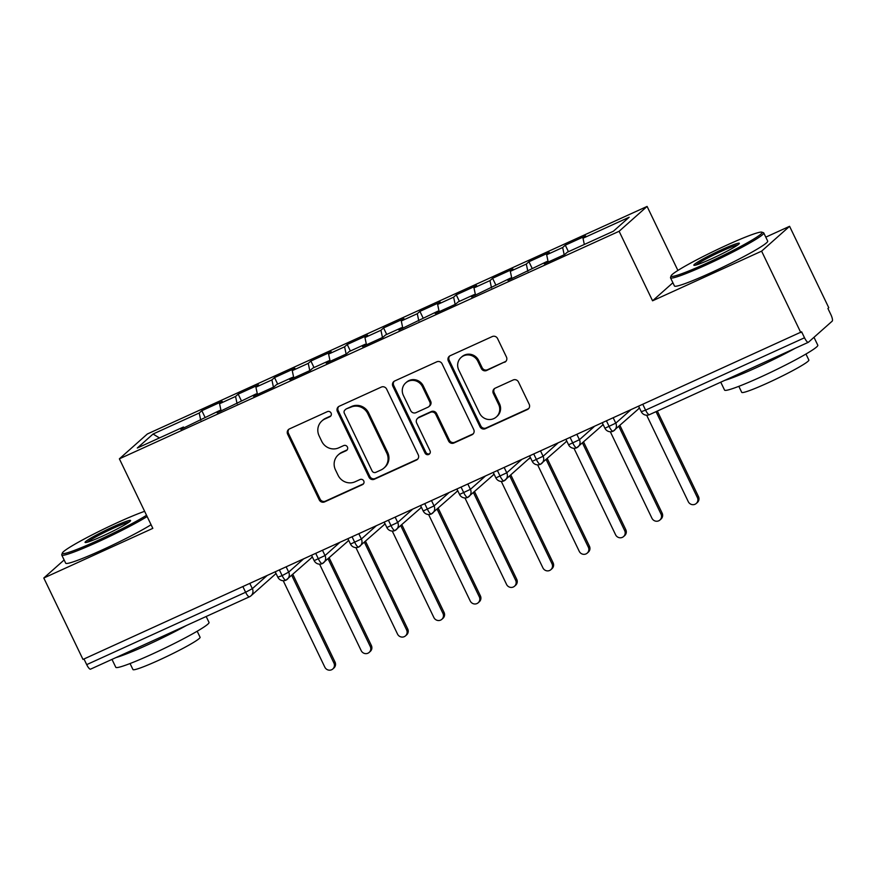 <?xml version="1.0" encoding="UTF-8"?>
<svg xmlns="http://www.w3.org/2000/svg" width="876" height="876" viewBox="0 0 876 876"><rect width="100%" height="100%" fill="white"/><g stroke="black" fill="none" stroke-linecap="round" stroke-linejoin="round"><path stroke-width="1.31" d="M331.084 413.067A2.847 2.737 -131.6 0 0 327.35 411.643L289.452 428.911A4.062 3.909 -131.6 0 0 287.635 434.178L319.258 499.878A4.062 3.909 -131.6 0 0 324.58 501.904L362.478 484.636A2.847 2.737 -131.6 0 0 363.748 480.946A2.847 2.737 -131.6 0 0 360.025 479.533L355.119 481.767A12.998 12.505 -131.6 0 1 338.081 475.285L335.442 469.81A12.998 12.505 -131.6 0 1 341.246 452.936L346.151 450.702A2.847 2.737 -131.6 0 0 347.411 447.001A2.847 2.737 -131.6 0 0 343.688 445.588L338.782 447.822A12.998 12.505 -131.6 0 1 321.744 441.34L319.116 435.865A12.998 12.505 -131.6 0 1 324.908 418.991L329.814 416.757A2.847 2.737 -131.6 0 0 331.084 413.067M504.642 362.281A4.062 3.909 -131.6 0 0 506.448 357.014L497.579 338.585A4.062 3.909 -131.6 0 0 492.257 336.559L450.165 355.722A4.062 3.909 -131.6 0 0 448.348 361L479.971 426.689A4.062 3.909 -131.6 0 0 485.293 428.714L527.385 409.552A4.062 3.909 -131.6 0 0 529.203 404.274L518.482 382.013A4.062 3.909 -131.6 0 0 513.161 379.987L495.148 388.188A4.062 3.909 -131.6 0 0 493.33 393.466L498.652 404.504A10.862 10.446 -131.6 0 1 496.32 416.976A10.862 10.446 -131.6 0 1 479.566 413.198L458.75 369.946A10.862 10.446 -131.6 0 1 461.072 357.474A10.862 10.446 -131.6 0 1 477.836 361.251L481.307 368.467A4.062 3.909 -131.6 0 0 486.629 370.493L505.496 361.536A4.062 3.909 -131.6 0 0 505.978 361.262M64.134 559.961L43.8 578.007L82.99 659.431L801.639 331.818L804.507 337.775A6.209 1.632 65.5 0 0 808.351 342.297A6.209 1.632 65.5 0 0 808.46 342.22L832.2 321.142A6.209 1.632 65.5 0 0 830.787 314.429L827.929 308.483L828.773 307.728L789.583 226.304L765.788 237.144M672.899 282.751L652.565 300.796L761.605 251.149L800.795 332.573M652.565 300.796L619.113 231.275L119.377 458.827L147.354 433.981L647.09 206.429L619.113 231.275M43.8 578.007L152.829 528.359L119.377 458.827M386.634 389.097A4.062 3.909 -131.6 0 0 381.312 387.082L339.22 406.245A4.062 3.909 -131.6 0 0 337.402 411.523L369.015 477.212A4.062 3.909 -131.6 0 0 374.348 479.238L416.439 460.064A4.062 3.909 -131.6 0 0 418.246 454.797L386.634 389.097M394.693 380.983L436.785 361.821A4.062 3.909 -131.6 0 1 442.106 363.847L473.73 429.536A4.062 3.909 -131.6 0 1 471.912 434.814L453.899 443.015A4.062 3.909 -131.6 0 1 448.578 440.989L435.755 414.348A4.062 3.909 -131.6 0 0 430.434 412.322L418.476 417.764A4.062 3.909 -131.6 0 0 416.669 423.031L430.017 450.768A2.847 2.737 -131.6 0 1 429.404 454.042A2.847 2.737 -131.6 0 1 425.024 453.045L392.875 386.261A4.062 3.909 -131.6 0 1 394.693 380.983M159.432 437.945L153.059 434.025L137.291 448.03L183.445 427.017L180.817 429.35L219.788 410.461L217.16 412.793L256.131 393.915L253.503 396.248L273.859 386.973L276.488 384.641L292.475 377.359L289.846 379.691L310.203 370.428L312.831 368.095L328.829 360.813L326.2 363.146L346.546 353.882L349.174 351.55L365.172 344.268L362.544 346.6L382.889 337.326L385.517 334.993L401.515 327.712L398.887 330.044L437.858 311.166L435.23 313.498L455.586 304.224L458.214 301.892L474.201 294.61L471.573 296.942L510.544 278.064L507.916 280.397L546.887 261.519L544.259 263.851L564.615 254.577L567.243 252.244L613.397 231.231L629.176 217.226L583.011 238.239L584.325 244.47M153.059 434.025L199.213 413.012L200.746 420.272M204.984 417.206L201.841 410.68L199.213 413.012M201.841 410.68L222.197 401.405L219.569 403.737L235.556 396.456L237.089 403.726M241.327 400.65L238.184 394.123L235.556 396.456M238.184 394.123L258.54 384.86L255.912 387.192L271.91 379.91L273.432 387.17M277.681 384.104L274.538 377.578L271.91 379.91M274.538 377.578L294.884 368.303L292.255 370.647L308.253 363.365L309.775 370.625M314.024 367.559L310.881 361.022L308.253 363.365M310.881 361.022L331.227 351.758L328.599 354.09L344.596 346.808L346.119 354.068M350.367 351.002L347.225 344.476L344.596 346.808M347.225 344.476L367.581 335.212L364.953 337.545L380.94 330.263L382.473 337.523M386.71 334.457L383.568 327.931L380.94 330.263M383.568 327.931L403.924 318.656L401.296 320.988L417.283 313.707L418.816 320.977M423.053 317.9L419.911 311.374L417.283 313.707M419.911 311.374L440.267 302.11L437.639 304.443L453.626 297.161L455.159 304.421M459.396 301.355L456.254 294.829L453.626 297.161M456.254 294.829L476.61 285.554L473.982 287.897L489.969 280.616L491.502 287.875M495.739 284.81L492.597 278.272L489.969 280.616M492.597 278.272L512.953 269.009L510.325 271.341L526.312 264.059L527.845 271.319M532.082 268.253L528.951 261.727L526.312 264.059M528.951 261.727L549.296 252.463L546.668 254.796L562.666 247.514L564.188 254.774M568.436 251.708L565.294 245.181L562.666 247.514M565.294 245.181L585.639 235.907L583.011 238.239M546.887 261.519L547.61 262.318M510.544 278.064L511.266 278.875M546.668 254.796L548.201 262.055M474.201 294.61L474.923 295.42M510.325 271.341L511.858 278.601M437.858 311.166L438.58 311.976M473.982 287.897L475.515 295.157M401.515 327.712L402.237 328.522M437.639 304.443L439.161 311.703M365.172 344.268L365.883 345.067M401.296 320.988L402.818 328.259M328.829 360.813L329.54 361.624M364.953 337.545L366.475 344.805M292.475 377.359L293.197 378.169M328.599 354.09L330.132 361.35M256.131 393.915L256.854 394.726M292.255 370.647L293.788 377.906M219.788 410.461L220.511 411.271M255.912 387.192L257.445 394.452M83.976 658.982L86.702 664.632L245.619 592.264L242.893 586.613M90.655 669.078A6.209 1.632 -114.5 0 1 90.546 669.154A6.209 1.632 -114.5 0 1 86.702 664.632M183.445 427.017L184.168 427.816M219.569 403.737L221.102 411.008M761.605 251.149L789.583 226.304M677.904 270.454L647.09 206.429M279.422 569.98L282.138 575.631A6.209 1.632 65.5 0 0 285.981 580.153A6.209 1.632 65.5 0 0 286.003 580.153A6.209 1.632 65.5 0 0 286.102 580.087A6.209 5.968 -131.6 0 0 288.686 572.105L303.337 559.096M315.765 553.435L318.481 559.085A6.209 1.632 65.5 0 0 322.335 563.607A6.209 1.632 65.5 0 0 322.346 563.596A6.209 1.632 65.5 0 0 322.445 563.531A6.209 5.968 -131.6 0 0 325.029 555.559L339.691 542.54M352.108 536.889L354.835 542.54A6.209 1.632 65.5 0 0 358.678 547.051A6.209 1.632 65.5 0 0 358.689 547.051A6.209 1.632 65.5 0 0 358.788 546.985A6.209 5.968 -131.6 0 0 361.372 539.014L376.034 525.994M388.462 520.333L391.178 525.983A6.209 1.632 65.5 0 0 395.021 530.506A6.209 1.632 65.5 0 0 395.032 530.495A6.209 1.632 65.5 0 0 395.131 530.429A6.209 5.968 -131.6 0 0 397.715 522.457L412.377 509.449M424.805 503.788L427.521 509.438A6.209 1.632 65.5 0 0 431.364 513.96A6.209 1.632 65.5 0 0 431.375 513.949A6.209 1.632 65.5 0 0 431.474 513.884A6.209 5.968 -131.6 0 0 434.058 505.912L448.72 492.892M461.148 487.242L463.864 492.881A6.209 1.632 65.5 0 0 467.707 497.404A6.209 1.632 65.5 0 0 467.718 497.404A6.209 1.632 65.5 0 0 467.817 497.338A6.209 5.968 -131.6 0 0 470.412 489.355L485.063 476.347M497.491 470.686L500.207 476.336A6.209 1.632 65.5 0 0 504.05 480.858A6.209 1.632 65.5 0 0 504.061 480.847A6.209 1.632 65.5 0 0 504.16 480.782A6.209 5.968 -131.6 0 0 506.755 472.81L521.406 459.79M533.834 454.14L536.55 459.79A6.209 1.632 65.5 0 0 540.393 464.302A6.209 1.632 65.5 0 0 540.415 464.302A6.209 1.632 65.5 0 0 540.514 464.236A6.209 5.968 -131.6 0 0 543.098 456.265L557.749 443.245M570.177 437.584L572.893 443.234A6.209 1.632 65.5 0 0 576.747 447.756A6.209 1.632 65.5 0 0 576.758 447.745A6.209 1.632 65.5 0 0 576.857 447.68A6.209 5.968 -131.6 0 0 579.441 439.708L594.103 426.7M606.52 421.038L609.247 426.689A6.209 1.632 65.5 0 0 613.09 431.211A6.209 1.632 65.5 0 0 613.101 431.2A6.209 1.632 65.5 0 0 613.2 431.134A6.209 5.968 -131.6 0 0 615.784 423.163L630.446 410.143M330.854 415.903A2.847 2.737 -131.6 0 1 330.657 416.001L325.752 418.235A12.998 12.505 -131.6 0 0 322.74 420.195L321.897 420.951M338.235 454.885L339.078 454.14A12.998 12.505 -131.6 0 1 342.089 452.18L346.995 449.946A2.847 2.737 -131.6 0 0 347.192 449.848M288.96 429.174A4.062 3.909 -131.6 0 0 288.489 433.434L320.101 499.123A4.062 3.909 -131.6 0 0 325.423 501.149L363.332 483.891A2.847 2.737 -131.6 0 0 363.529 483.793M338.727 406.519A4.062 3.909 -131.6 0 0 338.256 410.767L369.869 476.456A4.062 3.909 -131.6 0 0 375.191 478.482L417.294 459.32A4.062 3.909 -131.6 0 0 417.775 459.046M345.604 409.574A2.847 2.737 -131.6 0 0 344.334 413.264L372.081 470.927A2.847 2.737 -131.6 0 0 375.815 472.339L380.983 469.985A12.998 12.505 -131.6 0 0 386.776 453.111L367.81 413.691A12.998 12.505 -131.6 0 0 350.772 407.209L346.447 408.818A2.847 2.737 -131.6 0 0 345.79 409.245L344.936 410.001M383.995 468.025L384.838 467.28A12.998 12.505 -131.6 0 0 387.63 452.355L386.776 453.111M346.447 408.818L351.615 406.464A12.998 12.505 -131.6 0 1 368.654 412.935L387.63 452.355M417.534 418.378L418.389 417.622A4.062 3.909 -131.6 0 1 419.33 417.009L431.277 411.567A4.062 3.909 -131.6 0 1 436.598 413.592L449.421 440.234A4.062 3.909 -131.6 0 0 454.743 442.26L472.766 434.058A4.062 3.909 -131.6 0 0 473.248 433.784M394.2 381.257A4.062 3.909 -131.6 0 0 393.729 385.506L425.867 452.29A2.847 2.737 -131.6 0 0 429.787 453.615M422.451 386.699A10.862 10.446 -131.6 0 0 405.687 382.921A10.862 10.446 -131.6 0 0 403.365 395.394L410.691 410.625A4.062 3.909 -131.6 0 0 416.023 412.651L427.97 407.209A4.062 3.909 -131.6 0 0 429.777 401.942L422.451 386.699L423.294 385.944A10.862 10.446 -131.6 0 0 406.541 382.166L405.687 382.921M428.911 406.595L429.755 405.851A4.062 3.909 -131.6 0 0 430.631 401.186L429.777 401.942M423.294 385.944L430.631 401.186M461.072 357.474L461.926 356.718A10.862 10.446 -131.6 0 1 478.679 360.507L482.15 367.712A4.062 3.909 -131.6 0 0 487.472 369.738L505.496 361.536M496.32 416.976L497.163 416.22A10.862 10.446 -131.6 0 0 499.495 403.748L498.652 404.504M494.655 388.462A4.062 3.909 -131.6 0 0 494.184 392.711L499.495 403.748M449.673 355.995A4.062 3.909 -131.6 0 0 449.202 360.244L480.815 425.944A4.062 3.909 -131.6 0 0 486.136 427.959L528.239 408.796A4.062 3.909 -131.6 0 0 528.721 408.523M333.92 663.033L335.026 662.059A5.168 4.971 48.4 0 1 333.909 667.994L332.814 668.968A5.168 4.971 -131.6 0 0 333.92 663.033L291.719 575.357M283.222 580.711L324.832 667.173A5.168 4.971 -131.6 0 0 332.814 668.968M335.026 662.059L292.825 574.371M370.263 646.488L371.369 645.502A5.168 4.971 48.4 0 1 370.263 651.437L369.157 652.423A5.168 4.971 -131.6 0 0 370.263 646.488L328.073 558.8M319.565 564.155L361.175 650.616A5.168 4.971 -131.6 0 0 369.157 652.423M371.369 645.502L329.168 557.826M406.606 629.932L407.712 628.957A5.168 4.971 48.4 0 1 406.606 634.892L405.5 635.867A5.168 4.971 -131.6 0 0 406.606 629.932L364.416 542.255M355.908 547.61L397.518 634.071A5.168 4.971 -131.6 0 0 405.5 635.867M407.712 628.957L365.511 541.28M442.949 613.386L444.055 612.401A5.168 4.971 48.4 0 1 442.949 618.346L441.843 619.321A5.168 4.971 -131.6 0 0 442.949 613.386L400.759 525.71M392.262 531.064L433.872 617.525A5.168 4.971 -131.6 0 0 441.843 619.321M444.055 612.401L401.854 524.724M479.303 596.83L480.398 595.855A5.168 4.971 48.4 0 1 479.292 601.79L478.186 602.776A5.168 4.971 -131.6 0 0 479.303 596.83L437.102 509.153M428.605 514.508L470.215 600.969A5.168 4.971 -131.6 0 0 478.186 602.776M480.398 595.855L438.208 508.179M144.639 511.321A50.49 3.931 -25.7 0 0 118.172 522.282A50.49 3.931 -25.7 0 0 62.338 553.019A50.49 3.931 -25.7 0 0 97.488 540.645A50.49 3.931 -25.7 0 0 146.533 515.274M147.146 516.544A51.739 4.03 154.3 0 1 97.773 541.992A51.739 4.03 154.3 0 1 61.747 555.012A51.739 4.03 154.3 0 1 61.758 554.661L62.338 553.019M113.004 526.87A25.251 1.96 154.3 0 1 130.579 520.683A25.251 1.96 154.3 0 1 102.656 536.057A25.251 1.96 154.3 0 1 85.224 542.518A25.251 1.96 154.3 0 1 113.004 526.87M129.101 522.085A24.002 1.872 -25.7 0 0 113.289 528.217A24.002 1.872 -25.7 0 0 87.228 542.233M206.178 616.496L209.025 622.431A51.739 4.03 154.3 0 1 151.811 654.273A51.739 4.03 154.3 0 1 115.796 667.304L111.986 659.387M186.522 625.442A51.739 4.03 154.3 0 1 147.343 644.988A51.739 4.03 154.3 0 1 115.993 657.569M197.188 631.235L200.089 637.268A37.252 2.902 154.3 0 1 158.895 660.197A37.252 2.902 154.3 0 1 132.966 669.571L130.053 663.537M151.088 524.724A51.739 4.03 154.3 0 1 101.704 550.172A51.739 4.03 154.3 0 1 65.689 563.191L61.747 555.012M726.949 245.072A50.49 3.931 -25.7 0 0 671.115 275.809A50.49 3.931 -25.7 0 0 706.264 263.446A50.49 3.931 -25.7 0 0 761.835 232.151A50.49 3.931 -25.7 0 0 726.949 245.072M761.835 232.151L763.478 232.72A51.739 4.03 154.3 0 1 763.762 232.939A51.739 4.03 154.3 0 1 706.538 264.782A51.739 4.03 154.3 0 1 670.523 277.812A51.739 4.03 154.3 0 1 670.534 277.451L671.115 275.809M721.78 249.66A25.251 1.96 154.3 0 1 739.355 243.484A25.251 1.96 154.3 0 1 711.432 258.847A25.251 1.96 154.3 0 1 693.989 265.308A25.251 1.96 154.3 0 1 721.78 249.66M737.877 244.875A24.002 1.872 -25.7 0 0 722.054 251.007A24.002 1.872 -25.7 0 0 696.004 265.023M813.99 337.315L817.801 345.221A51.739 4.03 154.3 0 1 760.587 377.074A51.739 4.03 154.3 0 1 724.562 390.094L720.751 382.177M795.288 348.243A51.739 4.03 154.3 0 1 756.108 367.778A51.739 4.03 154.3 0 1 724.759 380.359M805.953 354.024L808.866 360.058A37.252 2.902 154.3 0 1 767.661 382.987A37.252 2.902 154.3 0 1 741.731 392.36L738.829 386.327M763.762 232.939L767.694 241.119A51.739 4.03 154.3 0 1 710.48 272.962A51.739 4.03 154.3 0 1 674.454 285.992L670.523 277.812M515.646 580.284L516.741 579.31A5.168 4.971 48.4 0 1 515.635 585.245L514.53 586.219A5.168 4.971 -131.6 0 0 515.646 580.284L473.445 492.608M464.948 497.962L506.558 584.423A5.168 4.971 -131.6 0 0 514.53 586.219M516.741 579.31L474.551 491.622M551.99 563.739L553.085 562.753A5.168 4.971 48.4 0 1 551.979 568.688L550.884 569.674A5.168 4.971 -131.6 0 0 551.99 563.739L509.788 476.051M501.291 481.417L542.901 567.867A5.168 4.971 -131.6 0 0 550.884 569.674M553.085 562.753L510.894 475.077M588.333 547.182L589.438 546.208A5.168 4.971 48.4 0 1 588.322 552.143L587.227 553.117A5.168 4.971 -131.6 0 0 588.333 547.182L546.131 459.506M537.634 464.86L579.244 551.322A5.168 4.971 -131.6 0 0 587.227 553.117M589.438 546.208L547.237 458.531M624.676 530.637L625.782 529.651A5.168 4.971 48.4 0 1 624.676 535.597L623.57 536.572A5.168 4.971 -131.6 0 0 624.676 530.637L582.474 442.96M573.977 448.315L615.587 534.776A5.168 4.971 -131.6 0 0 623.57 536.572M625.782 529.651L583.58 441.975M661.019 514.081L662.125 513.106A5.168 4.971 48.4 0 1 661.019 519.041L659.913 520.026A5.168 4.971 -131.6 0 0 661.019 514.081L618.828 426.404M610.32 431.759L651.93 518.22A5.168 4.971 -131.6 0 0 659.913 520.026M662.125 513.106L619.923 425.429M697.362 497.535L698.468 496.561A5.168 4.971 48.4 0 1 697.362 502.495L696.256 503.47A5.168 4.971 -131.6 0 0 697.362 497.535L656.036 411.654M646.663 415.213L688.284 501.674A5.168 4.971 -131.6 0 0 696.256 503.47M698.468 496.561L657.318 411.063M275.918 573.254A6.209 5.968 -131.6 0 1 274.746 574.7L251.007 595.779A6.209 5.968 -131.6 0 1 249.572 596.709A6.209 1.632 -114.5 0 1 249.463 596.786A6.209 1.632 -114.5 0 1 245.619 592.264L252.343 588.65L266.983 575.652M642.864 404.493L645.59 410.132L804.507 337.775M638.703 406.387L641.265 411.698L645.59 410.132A6.209 1.632 65.5 0 0 649.434 414.655A6.209 1.632 65.5 0 0 649.543 414.589M249.835 583.46L252.343 588.65A6.209 5.968 -131.6 0 1 251.007 595.779A6.209 6.209 0 0 1 249.463 596.786L90.546 669.154M275.261 571.886L277.823 577.196L282.138 575.631L288.686 572.105L286.178 566.903M322.521 550.358L325.029 555.559L314.166 560.651A6.209 6.209 0 0 0 322.335 563.607M358.875 533.812L361.372 539.003L350.51 544.095A6.209 6.209 0 0 0 358.678 547.051L383.787 525.053A6.209 5.968 -131.6 0 0 384.958 523.607L383.787 525.053M395.218 517.256L397.715 522.457L386.853 527.549A6.209 6.209 0 0 0 395.021 530.506M431.561 500.711L434.058 505.912L423.196 510.993A6.209 6.209 0 0 0 431.364 513.96L456.473 491.951A6.209 5.968 -131.6 0 0 457.644 490.516M467.904 484.154L470.401 489.355L459.539 494.447A6.209 6.209 0 0 0 467.707 497.404L492.816 475.405A6.209 5.968 -131.6 0 0 493.987 473.96L492.816 475.405M504.248 467.609L506.755 472.81L495.882 477.902A6.209 6.209 0 0 0 504.05 480.858M540.591 451.063L543.098 456.265M576.934 434.507L579.441 439.708L568.579 444.8A6.209 6.209 0 0 0 576.747 447.756L601.856 425.758A6.209 5.968 -131.6 0 0 603.027 424.312L601.856 425.758M613.277 417.962L615.784 423.163L604.922 428.244A6.209 6.209 0 0 0 613.09 431.211L638.199 409.201A6.209 5.968 -131.6 0 0 639.37 407.767L638.199 409.201M312.283 556.731L311.1 558.154A6.209 5.968 -131.6 0 0 312.272 556.709M348.626 540.185L347.444 541.609A6.209 5.968 -131.6 0 0 348.615 540.163M421.312 507.084L420.13 508.507A6.209 5.968 -131.6 0 0 421.301 507.062M529.673 456.035L532.236 461.345L543.098 456.254M529.159 458.86A6.209 5.968 -131.6 0 0 530.341 457.414L504.061 480.847M566.695 440.891L565.513 442.303A6.209 5.968 -131.6 0 0 566.684 440.858M325.752 418.235L324.908 418.991M346.995 449.946L346.151 450.702M342.089 452.18L341.246 452.936M363.332 483.891L362.478 484.636M325.423 501.149L324.58 501.904M320.101 499.123L319.258 499.878M288.489 433.434L287.635 434.178M330.657 416.001L329.814 416.757M417.294 459.32L416.439 460.064M375.191 478.482L374.348 479.238M369.869 476.456L369.015 477.212M338.256 410.767L337.402 411.523M368.654 412.935L367.81 413.691M351.615 406.464L350.772 407.209M472.766 434.058L471.912 434.814M454.743 442.26L453.899 443.015M449.421 440.234L448.578 440.989M436.598 413.592L435.755 414.348M431.277 411.567L430.434 412.322M419.33 417.009L418.476 417.764M425.867 452.29L425.024 453.045M393.729 385.506L392.875 386.261M487.472 369.738L486.629 370.493M482.15 367.712L481.307 368.467M478.679 360.507L477.836 361.251M494.184 392.711L493.33 393.466M528.239 408.796L527.385 409.552M486.136 427.959L485.293 428.714M480.815 425.944L479.971 426.689M449.202 360.244L448.348 361M641.265 411.698A6.209 6.209 0 0 0 649.434 414.655L808.351 342.297M277.823 577.196A6.209 6.209 0 0 0 285.981 580.153M274.746 574.7A6.209 6.209 0 0 0 275.94 573.276M311.604 555.329L314.166 560.651M286.003 580.153L311.1 558.154M347.947 538.784L350.51 544.095M322.346 563.596L347.444 541.609M384.29 522.227L386.853 527.549M420.644 505.682L423.196 510.993M395.032 530.495L420.13 508.507M456.987 489.136L459.539 494.447M457.655 490.538L456.473 491.951M493.33 472.58L495.882 477.902M532.236 461.345A6.209 6.209 0 0 0 540.393 464.302M566.016 439.478L568.579 444.8M540.415 464.302L565.513 442.303M602.36 422.933L604.922 428.244"/></g></svg>
